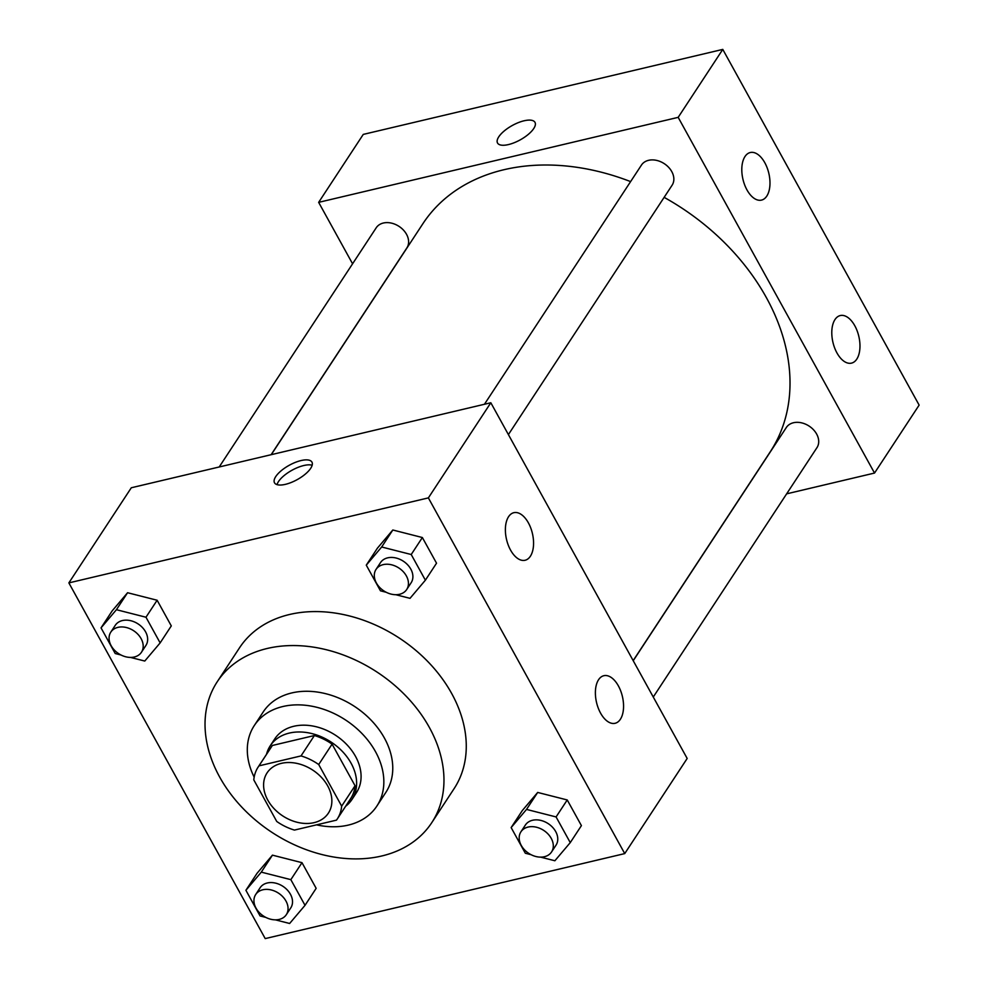 <?xml version="1.0" encoding="UTF-8"?>
<svg xmlns="http://www.w3.org/2000/svg" width="988" height="988" viewBox="0 0 988 988"><rect width="100%" height="100%" fill="white"/><g stroke="black" fill="none" stroke-linecap="round" stroke-linejoin="round"><path stroke-width="1.48" d="M281.37 763.354A36.667 27.38 33.3 0 1 321.335 777.272A36.667 27.38 33.3 0 1 328.387 813.124A36.667 27.38 33.3 0 1 282.704 815.89A36.667 27.38 33.3 0 1 267.081 772.875A36.667 27.38 33.3 0 1 281.37 763.354M253.793 779.878L276.751 821.473A47.325 35.346 33.3 0 0 294.436 830.081L336.476 820.139A47.325 35.346 33.3 0 0 337.291 818.966A47.325 35.346 33.3 0 0 341.663 806.122L318.704 764.527A47.325 35.346 33.3 0 0 301.019 755.919L258.98 765.861A47.325 35.346 33.3 0 0 258.164 767.034A47.325 35.346 33.3 0 0 253.793 779.878M341.663 806.122L355.05 785.732L332.091 744.137L318.704 764.527M301.019 755.919L314.406 735.529L272.367 745.471L258.98 765.861M314.406 735.529A47.325 35.346 33.3 0 1 332.091 744.137M355.05 785.732A47.325 35.346 33.3 0 1 350.678 798.576L337.291 818.966M258.164 767.034L271.552 746.644A47.325 35.346 33.3 0 1 272.367 745.471M345.652 806.245A48.894 36.507 -146.7 0 0 351.987 799.44A48.894 36.507 -146.7 0 0 351.061 763.168A48.894 36.507 -146.7 0 0 310.108 733.17A48.894 36.507 -146.7 0 0 270.243 745.779A48.894 36.507 -146.7 0 0 266.525 754.301M270.243 745.779L274.701 738.987A48.894 36.507 33.3 0 1 293.757 726.291A48.894 36.507 33.3 0 1 355.519 756.376A48.894 36.507 33.3 0 1 356.446 792.648L351.987 799.44M316.531 824.856A73.334 54.76 -146.7 0 0 376.873 806.06A73.334 54.76 -146.7 0 0 375.489 751.646A73.334 54.76 -146.7 0 0 314.073 706.655A73.334 54.76 -146.7 0 0 254.274 725.575A73.334 54.76 -146.7 0 0 254.163 777.148M376.873 806.06L385.802 792.462A73.334 54.76 -146.7 0 0 384.418 738.061A73.334 54.76 -146.7 0 0 322.99 693.07A73.334 54.76 -146.7 0 0 263.191 711.978L254.274 725.575M429.348 727.427A128.329 95.836 -146.7 0 0 321.853 648.696A128.329 95.836 -146.7 0 0 217.212 681.806A128.329 95.836 -146.7 0 0 271.91 832.341A128.329 95.836 -146.7 0 0 431.781 822.646A128.329 95.836 -146.7 0 0 429.348 727.427M217.212 681.806L239.516 647.819A128.329 95.836 33.3 0 1 289.521 614.499A128.329 95.836 33.3 0 1 451.652 693.453A128.329 95.836 33.3 0 1 454.085 788.671L431.781 822.646M624.737 853.595L428.372 497.89L68.864 582.895L265.216 938.6L624.737 853.595L687.179 758.463L490.826 402.758L428.372 497.89M395.719 594.702L410.008 598.333L425.383 580.191L436.535 563.197L422.37 537.534L392.816 530L377.428 548.155L366.276 565.148L380.454 590.812L386.259 592.294M540.584 857.127L554.873 860.758L570.261 842.616L581.413 825.622L567.236 799.959L537.682 792.438L522.294 810.58L511.142 827.574L525.32 853.237L531.124 854.719M275.343 919.84L289.632 923.484L305.02 905.329L316.16 888.336L301.995 862.672L272.441 855.151L257.053 873.293L245.901 890.287L260.079 915.95L265.883 917.432M130.465 657.415L144.767 661.046L160.142 642.904L171.294 625.91L157.129 600.247L127.576 592.726L112.187 610.868L101.035 627.862L115.213 653.525L121.018 655.007M490.826 402.758L131.305 487.763L68.864 582.895M310.701 468.312A21.39 8.213 151.1 0 1 291.213 482.477A21.39 8.213 151.1 0 1 274.503 482.786A21.39 8.213 151.1 0 1 289.262 465.262A21.39 8.213 151.1 0 1 311.949 462.112A21.39 8.213 151.1 0 1 310.701 468.312M312.171 465.237A21.39 8.213 -28.9 0 0 292.003 470.239A21.39 8.213 -28.9 0 0 277.035 484.626M618.389 685.907A24.441 13.276 -103.3 0 1 615.092 723.29A24.441 13.276 -103.3 0 1 596.554 702.554A24.441 13.276 -103.3 0 1 603.841 675.706A24.441 13.276 -103.3 0 1 618.389 685.907M528.395 522.874A24.441 13.276 -103.3 0 1 525.097 560.258A24.441 13.276 -103.3 0 1 506.548 539.522A24.441 13.276 -103.3 0 1 513.846 512.686A24.441 13.276 -103.3 0 1 528.395 522.874M271.28 454.665L422.901 223.683A207.776 155.165 33.3 0 1 503.868 169.738A207.776 155.165 33.3 0 1 630.603 181.607M664.134 197.353A207.776 155.165 33.3 0 1 770.294 451.726L633.172 660.614M271.12 454.702L406.871 247.914A18.327 13.696 -146.7 0 0 399.053 226.4A18.327 13.696 -146.7 0 0 376.218 227.783L219.2 466.978M633.234 660.725L786.325 427.508A18.327 13.696 33.3 0 1 793.463 422.741A18.327 13.696 33.3 0 1 813.445 429.706A18.327 13.696 33.3 0 1 816.977 447.626L653.266 697.022M484.441 404.265L641.459 165.07A18.327 13.696 33.3 0 1 648.597 160.315A18.327 13.696 33.3 0 1 668.58 167.268A18.327 13.696 33.3 0 1 672.112 185.201L508.4 434.596M678.176 117.35L874.528 473.054L919.136 405.105L722.784 49.4L678.176 117.35L318.655 202.355L352.58 263.796M786.646 493.839L874.528 473.054M856.794 359.101A24.441 13.276 -103.3 0 1 851.508 363.127A24.441 13.276 -103.3 0 1 832.958 342.404A24.441 13.276 -103.3 0 1 840.257 315.555A24.441 13.276 -103.3 0 1 854.805 325.756A24.441 13.276 -103.3 0 1 856.794 359.101M744.977 156.549A24.441 13.276 -103.3 0 1 750.263 152.523A24.441 13.276 -103.3 0 1 764.811 162.724A24.441 13.276 -103.3 0 1 761.513 200.107A24.441 13.276 -103.3 0 1 744.656 184.88A24.441 13.276 -103.3 0 1 744.977 156.549M722.784 49.4L363.263 134.405L318.655 202.355M534.99 122.339A21.39 8.213 -28.9 0 0 524.072 120.795A21.39 8.213 151.1 0 1 534.99 122.339A21.39 8.213 151.1 0 1 520.231 139.864A21.39 8.213 151.1 0 1 497.532 143.013A21.39 8.213 151.1 0 1 504.226 130.959A21.39 8.213 151.1 0 1 524.06 120.783A21.39 8.213 -28.9 0 0 504.238 130.959A21.39 8.213 -28.9 0 0 497.532 143.013M160.142 642.904L145.977 617.228L116.423 609.707L101.035 627.862M110.804 632.11L115.263 625.318A18.327 13.696 33.3 0 1 122.413 620.563A18.327 13.696 33.3 0 1 142.395 627.516A18.327 13.696 33.3 0 1 145.915 645.436L141.457 652.241A18.327 13.696 33.3 0 1 118.622 653.624A18.327 13.696 33.3 0 1 110.804 632.11A18.327 13.696 33.3 0 1 117.955 627.355A18.327 13.696 33.3 0 1 137.925 634.308A18.327 13.696 33.3 0 1 141.457 652.241M171.294 625.91L157.129 600.247L145.977 617.228M157.129 600.247L127.576 592.726L116.423 609.707M127.576 592.726L112.187 610.868M305.02 905.329L290.843 879.653L261.289 872.132L245.901 890.287M255.67 894.548L260.128 887.743A18.327 13.696 33.3 0 1 267.279 882.988A18.327 13.696 33.3 0 1 287.261 889.941A18.327 13.696 33.3 0 1 290.781 907.873L286.322 914.666A18.327 13.696 33.3 0 1 263.487 916.049A18.327 13.696 33.3 0 1 255.67 894.548A18.327 13.696 33.3 0 1 262.82 889.78A18.327 13.696 33.3 0 1 282.803 896.746A18.327 13.696 33.3 0 1 286.322 914.666M316.16 888.336L301.995 862.672L290.843 879.653M301.995 862.672L272.441 855.151L261.289 872.132M272.441 855.151L257.053 873.293M425.383 580.191L411.218 554.515L381.664 546.994L366.276 565.148M376.045 569.397L380.504 562.604A18.327 13.696 33.3 0 1 387.654 557.85A18.327 13.696 33.3 0 1 407.636 564.803A18.327 13.696 33.3 0 1 411.156 582.722L406.698 589.527A18.327 13.696 33.3 0 1 383.863 590.91A18.327 13.696 33.3 0 1 376.045 569.397A18.327 13.696 33.3 0 1 383.196 564.642A18.327 13.696 33.3 0 1 403.178 571.595A18.327 13.696 33.3 0 1 406.698 589.527M436.535 563.197L422.37 537.534L411.218 554.515M422.37 537.534L392.816 530L381.664 546.994M392.816 530L377.428 548.155M570.261 842.616L556.083 816.94L526.53 809.419L511.142 827.574M520.911 831.834L525.381 825.029A18.327 13.696 33.3 0 1 532.52 820.275A18.327 13.696 33.3 0 1 552.502 827.228A18.327 13.696 33.3 0 1 556.022 845.16L551.563 851.952A18.327 13.696 33.3 0 1 528.728 853.336A18.327 13.696 33.3 0 1 520.911 831.834A18.327 13.696 33.3 0 1 528.061 827.067A18.327 13.696 33.3 0 1 548.044 834.02A18.327 13.696 33.3 0 1 551.563 851.952M581.413 825.622L567.236 799.959L556.083 816.94M567.236 799.959L537.682 792.438L526.53 809.419M537.682 792.438L522.294 810.58"/></g></svg>
